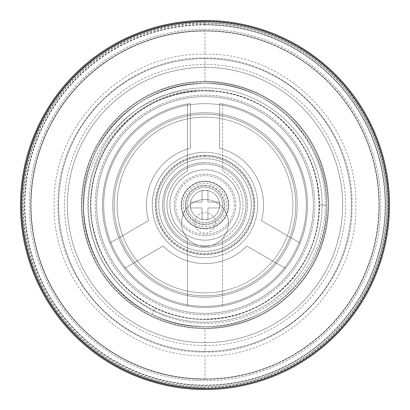 <?xml version="1.0" encoding="UTF-8"?>
<svg xmlns="http://www.w3.org/2000/svg" width="410" height="410" viewBox="0 0 410 410"><rect width="100%" height="100%" fill="white"/><g stroke="black" fill="none" stroke-linecap="round" stroke-linejoin="round"><path stroke-width="0.31" stroke-dasharray="2.05 1.54" d="M205 20.5A184.5 184.5 0 0 0 20.5 205A184.5 184.5 0 0 0 205 389.5A184.5 184.5 0 0 0 389.5 205A184.5 184.5 0 0 0 205 20.5A184.5 184.5 0 0 0 20.5 205A184.5 184.5 0 0 0 205 389.5M205 103.674A101.326 101.326 0 0 1 306.326 205A101.326 101.326 0 0 1 205 306.326A101.326 101.326 0 0 1 103.674 205A101.326 101.326 0 0 1 205 103.674A101.326 101.326 0 0 0 103.674 205A101.326 101.326 0 0 0 205 306.326A101.326 101.326 0 0 0 306.326 205A101.326 101.326 0 0 0 205 103.674A101.326 101.326 0 0 0 103.674 205A101.326 101.326 0 0 0 205 306.326A101.326 101.326 0 0 0 306.326 205A101.326 101.326 0 0 0 205 103.674A101.326 101.326 0 0 1 306.326 205A101.326 101.326 0 0 1 205 306.326A101.326 101.326 0 0 1 103.674 205A101.326 101.326 0 0 1 205 103.674M205 112.75A92.25 92.25 0 0 0 112.75 205A92.25 92.25 0 0 0 205 297.25A92.25 92.25 0 0 0 297.25 205A92.25 92.25 0 0 0 205 112.75A92.25 92.25 0 0 1 297.25 205A92.25 92.25 0 0 1 205 297.25A92.25 92.25 0 0 1 112.75 205A92.25 92.25 0 0 1 205 112.75M205 292.858A87.858 87.858 0 0 0 292.858 205A87.858 87.858 0 0 0 205 117.142A87.858 87.858 0 0 0 117.142 205A87.858 87.858 0 0 0 205 292.858A87.858 87.858 0 0 1 117.142 205A87.858 87.858 0 0 1 205 117.142A87.858 87.858 0 0 1 292.858 205A87.858 87.858 0 0 1 205 292.858A87.858 87.858 0 0 0 292.858 205A87.858 87.858 0 0 0 205 117.142A87.858 87.858 0 0 1 292.858 205A87.858 87.858 0 0 1 205 292.858A87.858 87.858 0 0 1 117.142 205A87.858 87.858 0 0 1 205 117.142A87.858 87.858 0 0 0 117.142 205A87.858 87.858 0 0 0 205 292.858M205 235.75A30.75 30.75 0 0 0 235.75 205A30.75 30.75 0 0 0 205 174.25A30.75 30.75 0 0 0 174.25 205A30.75 30.75 0 0 0 205 235.75A30.75 30.75 0 0 1 174.25 205A30.75 30.75 0 0 1 205 174.25A30.75 30.75 0 0 1 235.75 205A30.75 30.75 0 0 1 205 235.75M205 228.867A23.867 23.867 0 0 1 181.133 205A23.867 23.867 0 0 1 205 181.133A23.867 23.867 0 0 1 228.867 205A23.867 23.867 0 0 1 205 228.867M205 185.233A19.767 19.767 0 0 1 224.767 205A19.767 19.767 0 0 1 205 224.767A19.767 19.767 0 0 0 224.767 205A19.767 19.767 0 0 0 205 185.233A19.767 19.767 0 0 0 185.233 205A19.767 19.767 0 0 0 205 224.767A19.767 19.767 0 0 1 185.233 205A19.767 19.767 0 0 1 205 185.233M205 158.726A46.274 46.274 0 0 1 251.274 205A46.274 46.274 0 0 1 205 251.274A46.274 46.274 0 0 1 158.726 205A46.274 46.274 0 0 1 205 158.726A46.274 46.274 0 0 0 158.726 205A46.274 46.274 0 0 0 205 251.274A46.274 46.274 0 0 0 251.274 205A46.274 46.274 0 0 0 205 158.726M205 199.506A23.426 23.426 0 0 0 181.574 222.932A23.426 23.426 0 0 0 205 246.364A23.426 23.426 0 0 0 228.426 222.932A23.426 23.426 0 0 0 205 199.506A23.426 23.426 0 0 1 228.426 222.932A23.426 23.426 0 0 1 205 246.364A23.426 23.426 0 0 1 181.574 222.932A23.426 23.426 0 0 1 205 199.506M205 164A41 41 0 0 1 246 205A41 41 0 0 1 205 246A41 41 0 0 1 164 205A41 41 0 0 1 205 164A41 41 0 0 0 164 205A41 41 0 0 0 205 246A41 41 0 0 0 246 205A41 41 0 0 0 205 164A41 41 0 0 1 246 205A41 41 0 0 1 205 246A41 41 0 0 1 164 205A41 41 0 0 1 205 164A41 41 0 0 0 164 205A41 41 0 0 0 205 246A41 41 0 0 0 246 205A41 41 0 0 0 205 164M205 155.8A49.2 49.2 0 0 1 254.2 205A49.2 49.2 0 0 1 205 254.2A49.2 49.2 0 0 1 155.8 205A49.2 49.2 0 0 1 205 155.8A49.2 49.2 0 0 0 155.8 205A49.2 49.2 0 0 0 205 254.2A49.2 49.2 0 0 0 254.2 205A49.2 49.2 0 0 0 205 155.8M205 169.858A35.142 35.142 0 0 1 240.142 205A35.142 35.142 0 0 1 205 240.142A35.142 35.142 0 0 1 169.858 205A35.142 35.142 0 0 1 205 169.858A35.142 35.142 0 0 0 169.858 205A35.142 35.142 0 0 0 205 240.142A35.142 35.142 0 0 1 169.858 205A35.142 35.142 0 0 1 205 169.858A35.142 35.142 0 0 0 169.858 205A35.142 35.142 0 0 0 205 240.142A35.142 35.142 0 0 0 240.142 205A35.142 35.142 0 0 0 205 169.858A35.142 35.142 0 0 1 240.142 205A35.142 35.142 0 0 1 205 240.142A35.142 35.142 0 0 0 240.142 205A35.142 35.142 0 0 0 205 169.858M205 187.426A17.574 17.574 0 0 1 222.574 205A17.574 17.574 0 0 1 205 222.574A17.574 17.574 0 0 1 187.426 205A17.574 17.574 0 0 1 205 187.426A17.574 17.574 0 0 0 187.426 205A17.574 17.574 0 0 0 205 222.574A17.574 17.574 0 0 0 222.574 205A17.574 17.574 0 0 0 205 187.426A17.574 17.574 0 0 0 187.426 205A17.574 17.574 0 0 0 205 222.574A17.574 17.574 0 0 0 222.574 205A17.574 17.574 0 0 0 205 187.426M205 181.574A23.426 23.426 0 0 1 228.426 205A23.426 23.426 0 0 1 205 228.426A23.426 23.426 0 0 1 181.574 205A23.426 23.426 0 0 1 205 181.574A23.426 23.426 0 0 0 181.574 205A23.426 23.426 0 0 0 205 228.426A23.426 23.426 0 0 0 228.426 205A23.426 23.426 0 0 0 205 181.574M205 233.182A10.25 10.25 0 0 1 194.75 222.932A10.25 10.25 0 0 1 205 212.682A10.25 10.25 0 0 1 215.25 222.932A10.25 10.25 0 0 1 205 233.182M205 155.216A49.784 49.784 0 0 0 155.216 205A49.784 49.784 0 0 0 205 254.784A49.784 49.784 0 0 0 254.784 205A49.784 49.784 0 0 0 205 155.216M205 185.966A19.034 19.034 0 0 1 224.034 205A19.034 19.034 0 0 1 205 224.034A19.034 19.034 0 0 1 185.966 205A19.034 19.034 0 0 1 205 185.966A19.034 19.034 0 0 0 185.966 205A19.034 19.034 0 0 0 205 224.034A19.034 19.034 0 0 0 224.034 205A19.034 19.034 0 0 0 205 185.966M205 162.534A42.466 42.466 0 0 1 247.466 205A42.466 42.466 0 0 1 205 247.466A42.466 42.466 0 0 0 247.466 205A42.466 42.466 0 0 0 205 162.534A42.466 42.466 0 0 0 162.534 205A42.466 42.466 0 0 0 205 247.466A42.466 42.466 0 0 1 162.534 205A42.466 42.466 0 0 1 205 162.534M205 156.676A48.324 48.324 0 0 0 156.676 205A48.324 48.324 0 0 0 205 253.324A48.324 48.324 0 0 0 253.324 205A48.324 48.324 0 0 0 205 156.676M205 95.176A109.824 109.824 0 0 1 314.824 205A109.824 109.824 0 0 1 205 314.824A109.824 109.824 0 0 1 95.176 205A109.824 109.824 0 0 1 205 95.176A109.824 109.824 0 0 0 95.176 205A109.824 109.824 0 0 0 205 314.824A109.824 109.824 0 0 0 314.824 205A109.824 109.824 0 0 0 205 95.176M219.642 103.551L219.642 148.287A58.574 58.574 0 0 1 261.436 220.672L300.176 243.043A102.5 102.5 0 0 0 219.642 103.551A102.5 102.5 0 0 1 300.176 243.043L261.436 220.672A58.574 58.574 0 0 0 219.642 148.287L219.642 103.551M285.534 268.406L246.794 246.036A58.574 58.574 0 0 1 163.206 246.036L124.466 268.406A102.5 102.5 0 0 0 285.534 268.406A102.5 102.5 0 0 1 124.466 268.406L163.206 246.036A58.574 58.574 0 0 0 246.794 246.036L285.534 268.406M190.358 148.287L190.358 103.551A102.5 102.5 0 0 0 109.824 243.043L148.563 220.672A58.574 58.574 0 0 1 190.358 148.287A58.574 58.574 0 0 0 148.563 220.672L109.824 243.043A102.5 102.5 0 0 1 190.358 103.551L190.358 148.287M205 87.858A117.142 117.142 0 0 0 87.858 205A117.142 117.142 0 0 0 205 322.142A117.142 117.142 0 0 0 322.142 205A117.142 117.142 0 0 0 205 87.858A117.142 117.142 0 0 1 322.142 205A117.142 117.142 0 0 1 205 322.142A117.142 117.142 0 0 1 87.858 205A117.142 117.142 0 0 1 205 87.858M205 152.284A52.716 52.716 0 0 1 257.716 205A52.716 52.716 0 0 1 205 257.716A52.716 52.716 0 0 0 257.716 205A52.716 52.716 0 0 0 205 152.284A52.716 52.716 0 0 0 152.284 205A52.716 52.716 0 0 0 205 257.716A52.716 52.716 0 0 1 152.284 205A52.716 52.716 0 0 1 205 152.284M205 22.842A182.158 182.158 0 0 0 22.842 205A182.158 182.158 0 0 0 205 387.158A182.158 182.158 0 0 0 387.158 205A182.158 182.158 0 0 0 205 22.842A182.158 182.158 0 0 0 22.842 205A182.158 182.158 0 0 0 205 387.158A182.158 182.158 0 0 0 387.158 205A182.158 182.158 0 0 0 205 22.842A182.158 182.158 0 0 0 22.842 205A182.158 182.158 0 0 0 205 387.158A182.158 182.158 0 0 0 387.158 205A182.158 182.158 0 0 0 205 22.842M195.647 90.876C136.243 93.613 85.459 149.332 88.714 209.756C89.042 270.195 143.515 324.064 205 323.259C258.228 324.756 309.406 285.498 321.614 232.859C335.621 180.723 308.961 121.017 259.935 96.586A121.534 121.534 0 0 0 84.916 223.747C74.015 152.397 137.273 85.439 205 90.185L214.353 90.876A114.508 114.508 0 0 1 319.41 209.679A114.508 114.508 0 0 1 205 319.508A114.508 114.508 0 0 1 90.589 209.679A114.508 114.508 0 0 1 195.647 90.876L214.353 90.876M222.574 104.017A102.5 102.5 0 0 1 307.5 205A102.5 102.5 0 0 0 222.574 104.017L222.574 171.226A38.074 38.074 0 0 1 222.574 238.774A38.074 38.074 0 0 0 222.574 171.226L222.574 104.017M205 21.966A183.034 183.034 0 0 1 388.034 205A183.034 183.034 0 0 1 205 388.034A183.034 183.034 0 0 0 388.034 205A183.034 183.034 0 0 0 205 21.966A183.034 183.034 0 0 0 21.966 205A183.034 183.034 0 0 0 205 388.034A183.034 183.034 0 0 1 21.966 205A183.034 183.034 0 0 1 205 21.966A183.034 183.034 0 0 0 21.966 205A183.034 183.034 0 0 0 205 388.034M205 378.958A173.958 173.958 0 0 1 31.042 205A173.958 173.958 0 0 1 205 31.042A173.958 173.958 0 0 1 378.958 205A173.958 173.958 0 0 1 205 378.958A173.958 173.958 0 0 0 378.958 205A173.958 173.958 0 0 0 205 31.042A173.958 173.958 0 0 0 31.042 205A173.958 173.958 0 0 0 205 378.958M205 58.574A146.426 146.426 0 0 0 58.574 205A146.426 146.426 0 0 0 205 351.426A146.426 146.426 0 0 0 351.426 205A146.426 146.426 0 0 0 205 58.574A146.426 146.426 0 0 1 351.426 205A146.426 146.426 0 0 1 205 351.426A146.426 146.426 0 0 1 58.574 205A146.426 146.426 0 0 1 205 58.574M205 345.574A140.574 140.574 0 0 0 345.574 205A140.574 140.574 0 0 0 205 64.426A140.574 140.574 0 0 0 64.426 205A140.574 140.574 0 0 0 205 345.574M84.916 223.747C92.742 281.388 146.841 327.698 205 326.534C140.056 328.21 81.79 269.944 83.466 205C81.79 140.056 140.056 81.79 205 83.466C140.056 81.79 81.79 140.056 83.466 205C81.79 269.944 140.056 328.21 205 326.534C140.056 328.21 81.79 269.944 83.466 205C81.79 140.056 140.056 81.79 205 83.466A121.534 121.534 0 0 0 83.466 205A121.534 121.534 0 0 0 205 326.534C269.944 328.21 328.21 269.944 326.534 205C328.21 140.056 269.944 81.79 205 83.466A121.534 121.534 0 0 1 326.534 205A121.534 121.534 0 0 1 205 326.534C269.944 328.21 328.21 269.944 326.534 205C328.21 269.944 269.944 328.21 205 326.534C269.944 328.21 328.21 269.944 326.534 205C328.21 140.056 269.944 81.79 205 83.466C269.944 81.79 328.21 140.056 326.534 205C328.21 269.944 269.944 328.21 205 326.534C269.944 328.21 328.21 269.944 326.534 205C328.21 140.056 269.944 81.79 205 83.466C269.944 81.79 328.21 140.056 326.534 205C328.21 269.944 269.944 328.21 205 326.534C269.944 328.21 328.21 269.944 326.534 205C328.21 140.056 269.944 81.79 205 83.466C269.944 81.79 328.21 140.056 326.534 205C328.21 269.944 269.944 328.21 205 326.534C140.056 328.21 81.79 269.944 83.466 205C81.79 140.056 140.056 81.79 205 83.466C149.84 82.492 97.857 123.938 86.515 177.93C73.287 231.486 102.111 291.397 152.218 314.475C168.905 322.46 186.499 326.483 205 326.534C140.056 328.21 81.79 269.944 83.466 205C81.79 140.056 140.056 81.79 205 83.466C140.056 81.79 81.79 140.056 83.466 205C81.79 269.944 140.056 328.21 205 326.534C186.499 326.483 168.905 322.46 152.218 314.475L155.4 307.879C119.541 289.332 98.338 260.135 91.794 220.288C85.311 176.028 107.784 129.416 146.442 106.918C184.592 83.558 236.283 85.895 272.173 112.601C308.643 138.498 326.816 186.95 316.366 230.446C306.89 274.162 269.478 309.914 225.377 317.401C181.456 325.873 133.875 305.527 109.654 267.92C84.603 230.861 84.603 179.119 109.665 142.065C132.871 109.014 164.646 91.922 205 90.784M326.534 205L319.216 205L326.534 205M319.216 205C319.974 254.123 285.191 300.919 237.938 314.362C188.175 330.332 129.683 306.577 105.139 260.437C78.961 215.209 89.728 153.007 129.596 119.213C168.223 84.014 231.296 81.308 272.793 113.078C305.635 138.887 320.979 172.646 318.831 214.358C315.485 266.515 271.979 312.256 220.057 318.216C168.387 326.037 114.436 293.252 97.575 243.791C78.945 194.96 99.507 135.274 144.253 108.276C188.005 79.694 250.7 87.094 286.595 125.076C323.828 161.75 329.927 224.583 300.443 267.735C276.448 301.919 243.566 319.067 201.792 319.17C149.537 318.642 101.511 277.667 92.757 226.146C82.164 174.967 111.986 119.33 160.474 99.82C208.224 78.587 268.934 95.899 298.306 139.128C329.209 181.271 325.202 244.273 289.209 282.162C256.578 318.888 199.316 329.896 155.4 307.879L152.218 314.475C92.563 287.62 65.579 209.008 96.032 151.136C123.528 91.789 202.35 65.497 259.935 96.586M222.574 305.983L222.574 238.774L222.574 305.983A102.5 102.5 0 0 0 307.5 205A102.5 102.5 0 0 1 222.574 305.983M187.426 104.017L187.426 171.226A38.074 38.074 0 0 0 187.426 238.774L187.426 305.983A102.5 102.5 0 0 1 187.426 104.017A102.5 102.5 0 0 0 187.426 305.983L187.426 238.774A38.074 38.074 0 0 1 187.426 171.226L187.426 104.017M205 96.642A108.358 108.358 0 0 1 313.358 205A108.358 108.358 0 0 1 205 313.358A108.358 108.358 0 0 1 96.642 205A108.358 108.358 0 0 1 205 96.642A108.358 108.358 0 0 0 96.642 205A108.358 108.358 0 0 0 205 313.358A108.358 108.358 0 0 0 313.358 205A108.358 108.358 0 0 0 205 96.642A108.358 108.358 0 0 0 96.642 205A108.358 108.358 0 0 0 205 313.358A108.358 108.358 0 0 0 313.358 205A108.358 108.358 0 0 0 205 96.642A108.358 108.358 0 0 1 313.358 205A108.358 108.358 0 0 1 205 313.358A108.358 108.358 0 0 1 96.642 205A108.358 108.358 0 0 1 205 96.642M205 219.642A14.642 14.642 0 0 0 219.642 205A14.642 14.642 0 0 0 205 190.358A14.642 14.642 0 0 0 190.358 205A14.642 14.642 0 0 0 205 219.642A14.642 14.642 0 0 0 219.642 205A14.642 14.642 0 0 0 205 190.358A14.642 14.642 0 0 0 190.358 205A14.642 14.642 0 0 0 205 219.642M205 67.358A137.642 137.642 0 0 1 342.642 205A137.642 137.642 0 0 1 205 342.642A137.642 137.642 0 0 1 67.358 205A137.642 137.642 0 0 1 205 67.358A137.642 137.642 0 0 0 67.358 205A137.642 137.642 0 0 0 205 342.642A137.642 137.642 0 0 0 342.642 205A137.642 137.642 0 0 0 205 67.358M205 183.326A21.674 21.674 0 0 0 183.326 205A21.674 21.674 0 0 0 205 226.674A21.674 21.674 0 0 0 226.674 205A21.674 21.674 0 0 0 205 183.326M205 114.216A90.784 90.784 0 0 0 114.216 205A90.784 90.784 0 0 0 205 295.784A90.784 90.784 0 0 0 295.784 205A90.784 90.784 0 0 0 205 114.216A90.784 90.784 0 0 1 295.784 205A90.784 90.784 0 0 1 205 295.784A90.784 90.784 0 0 1 114.216 205A90.784 90.784 0 0 1 205 114.216A90.784 90.784 0 0 0 114.216 205A90.784 90.784 0 0 0 205 295.784A90.784 90.784 0 0 0 295.784 205A90.784 90.784 0 0 0 205 114.216A90.784 90.784 0 0 1 295.784 205A90.784 90.784 0 0 1 205 295.784A90.784 90.784 0 0 1 114.216 205A90.784 90.784 0 0 1 205 114.216M205 30.75A174.25 174.25 0 0 0 30.75 205A174.25 174.25 0 0 0 205 379.25A174.25 174.25 0 0 0 379.25 205A174.25 174.25 0 0 0 205 30.75A174.25 174.25 0 0 1 379.25 205A174.25 174.25 0 0 1 205 379.25A174.25 174.25 0 0 0 379.25 205A174.25 174.25 0 0 0 205 30.75A174.25 174.25 0 0 0 30.75 205A174.25 174.25 0 0 0 205 379.25L205 355.824C285.596 357.889 357.884 285.591 355.824 205C357.884 124.409 285.596 52.111 205 54.176L205 30.75M205 57.984L205 81.416A123.584 123.584 0 0 0 81.416 205A123.584 123.584 0 0 0 205 328.584A123.584 123.584 0 0 0 328.584 205A123.584 123.584 0 0 0 205 81.416A123.584 123.584 0 0 0 81.416 205A123.584 123.584 0 0 0 205 328.584A123.584 123.584 0 0 0 328.584 205A123.584 123.584 0 0 0 205 81.416A123.584 123.584 0 0 1 328.584 205A123.584 123.584 0 0 1 205 328.584L205 352.016C283.561 354.03 354.025 283.556 352.016 205C354.025 126.444 283.561 55.97 205 57.984C126.439 55.97 55.975 126.444 57.984 205C55.975 283.556 126.439 354.03 205 352.016M205 82A123 123 0 0 0 82 205A123 123 0 0 0 205 328A123 123 0 0 1 82 205A123 123 0 0 1 205 82A123 123 0 0 1 328 205A123 123 0 0 1 205 328A123 123 0 0 0 328 205A123 123 0 0 0 205 82M205 29.284A175.716 175.716 0 0 1 380.716 205A175.716 175.716 0 0 1 205 380.716A175.716 175.716 0 0 1 29.284 205A175.716 175.716 0 0 1 205 29.284A175.716 175.716 0 0 0 29.284 205A175.716 175.716 0 0 0 205 380.716A175.716 175.716 0 0 0 380.716 205A175.716 175.716 0 0 0 205 29.284M219.642 205A14.642 14.642 0 0 0 205 190.358A14.642 14.642 0 0 0 190.358 205A14.642 14.642 0 0 0 205 219.642A14.642 14.642 0 0 0 219.642 205M222.574 205A17.574 17.574 0 0 0 205 187.426A17.574 17.574 0 0 0 187.426 205A17.574 17.574 0 0 0 205 222.574A17.574 17.574 0 0 0 222.574 205M234.284 205A29.284 29.284 0 0 1 205 234.284A29.284 29.284 0 0 1 175.716 205A29.284 29.284 0 0 1 205 175.716A29.284 29.284 0 0 1 234.284 205A29.284 29.284 0 0 0 205 175.716A29.284 29.284 0 0 0 175.716 205A29.284 29.284 0 0 0 205 234.284A29.284 29.284 0 0 0 234.284 205M207.926 190.358L202.074 190.358L202.074 202.074L190.358 202.074L190.358 207.926L202.074 207.926L202.074 219.642L207.926 219.642L207.926 207.926L219.642 207.926L219.642 202.074L207.926 202.074L207.926 190.358L202.074 190.358L202.074 202.074L190.358 202.074L190.358 207.926L202.074 207.926L202.074 219.642L207.926 219.642L207.926 207.926L219.642 207.926L219.642 202.074L207.926 202.074L207.926 190.358M205 23.18A181.82 181.82 0 0 0 23.18 205A181.82 181.82 0 0 0 205 386.82A181.82 181.82 0 0 0 386.82 205A181.82 181.82 0 0 0 205 23.18M205 24.456A180.543 180.543 0 0 0 24.456 205A180.543 180.543 0 0 0 205 385.543A180.543 180.543 0 0 0 385.543 205A180.543 180.543 0 0 0 205 24.456M205 24.743A180.256 180.256 0 0 0 24.743 205A180.256 180.256 0 0 0 205 385.256A180.256 180.256 0 0 0 385.256 205A180.256 180.256 0 0 0 205 24.743M205 24.892A180.108 180.108 0 0 0 24.892 205A180.108 180.108 0 0 0 205 385.108A180.108 180.108 0 0 0 385.108 205A180.108 180.108 0 0 0 205 24.892M205 54.176C124.404 52.111 52.116 124.409 54.176 205C52.116 285.591 124.404 357.889 205 355.824"/><path stroke-width="0.61" d="M205 388.577A183.577 183.577 0 0 0 388.577 205A183.577 183.577 0 0 0 205 21.422A183.577 183.577 0 0 0 21.422 205A183.577 183.577 0 0 0 205 388.577M205 389.5A184.5 184.5 0 0 0 389.5 205A184.5 184.5 0 0 0 205 20.5A184.5 184.5 0 0 0 20.5 205A184.5 184.5 0 0 0 205 389.5"/></g></svg>
